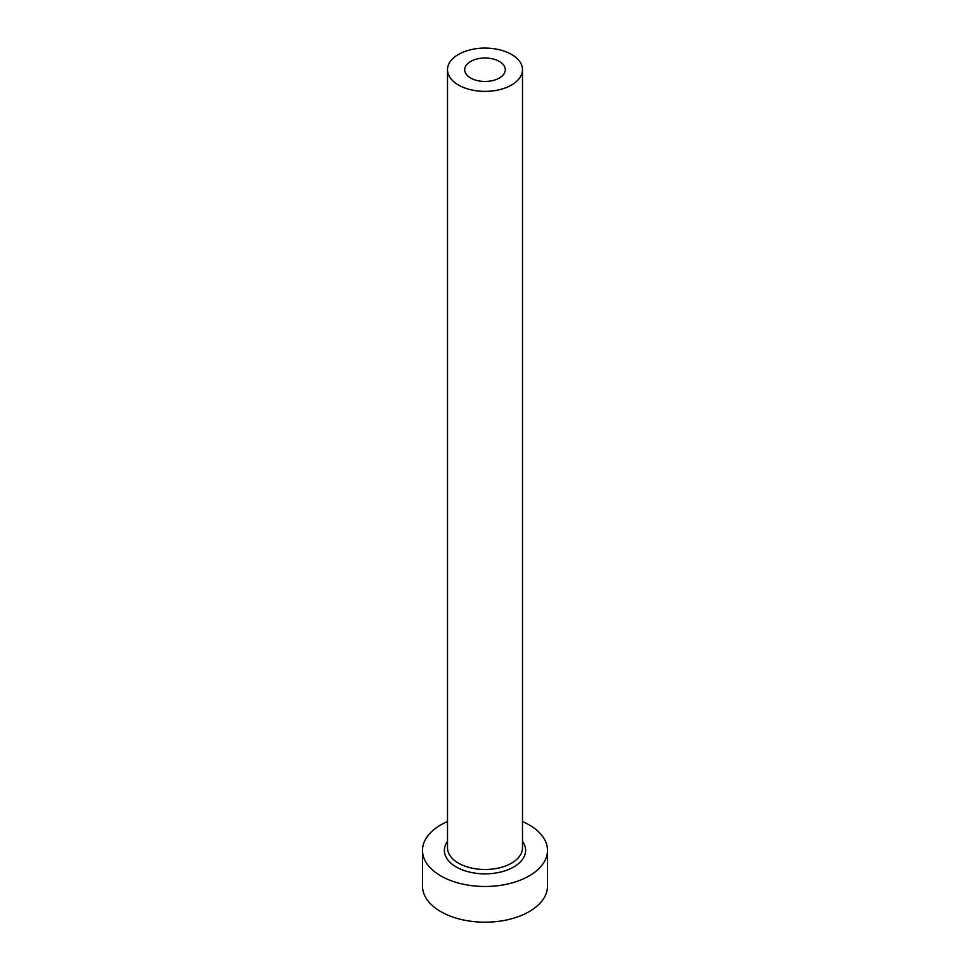 <?xml version="1.0" encoding="UTF-8"?>
<svg xmlns="http://www.w3.org/2000/svg" width="970" height="970" viewBox="0 0 970 970"><rect width="100%" height="100%" fill="white"/><g stroke="black" fill="none" stroke-linecap="round" stroke-linejoin="round"><path stroke-width="1.45" d="M499.356 61.437A20.309 11.725 0 0 0 477.228 58.903A20.309 11.725 0 0 0 464.691 69.731A20.309 11.725 0 0 0 470.644 78.024A20.309 11.725 0 0 0 492.772 80.558A20.309 11.725 0 0 0 505.309 69.731A20.309 11.725 0 0 0 499.356 61.437M458.483 85.033A37.49 21.643 0 0 0 499.344 89.725A37.49 21.643 0 0 0 522.49 69.731A37.49 21.643 0 0 0 511.517 54.429A37.49 21.643 0 0 0 470.656 49.737A37.49 21.643 0 0 0 447.509 69.731A37.49 21.643 0 0 0 458.483 85.033M447.509 821.529A62.492 36.084 0 0 0 422.508 850.399A62.492 36.084 0 0 0 440.816 875.91A62.492 36.084 0 0 0 508.911 883.731A62.492 36.084 0 0 0 547.492 850.399A62.492 36.084 0 0 0 529.183 824.888A62.492 36.084 0 0 0 522.49 821.529M422.508 850.399L422.508 886.119A62.492 36.084 0 0 0 440.816 911.63A62.492 36.084 0 0 0 508.911 919.451A62.492 36.084 0 0 0 547.492 886.119L547.492 850.399M522.49 841.378A40.619 23.45 180 0 1 507.601 869.884A40.619 23.45 180 0 1 456.276 866.986A40.619 23.45 180 0 1 447.509 841.378M447.509 69.731L447.509 847.841A37.49 21.643 0 0 0 458.483 863.154A37.49 21.643 0 0 0 499.344 867.847A37.49 21.643 0 0 0 522.49 847.841L522.49 69.731"/></g></svg>
